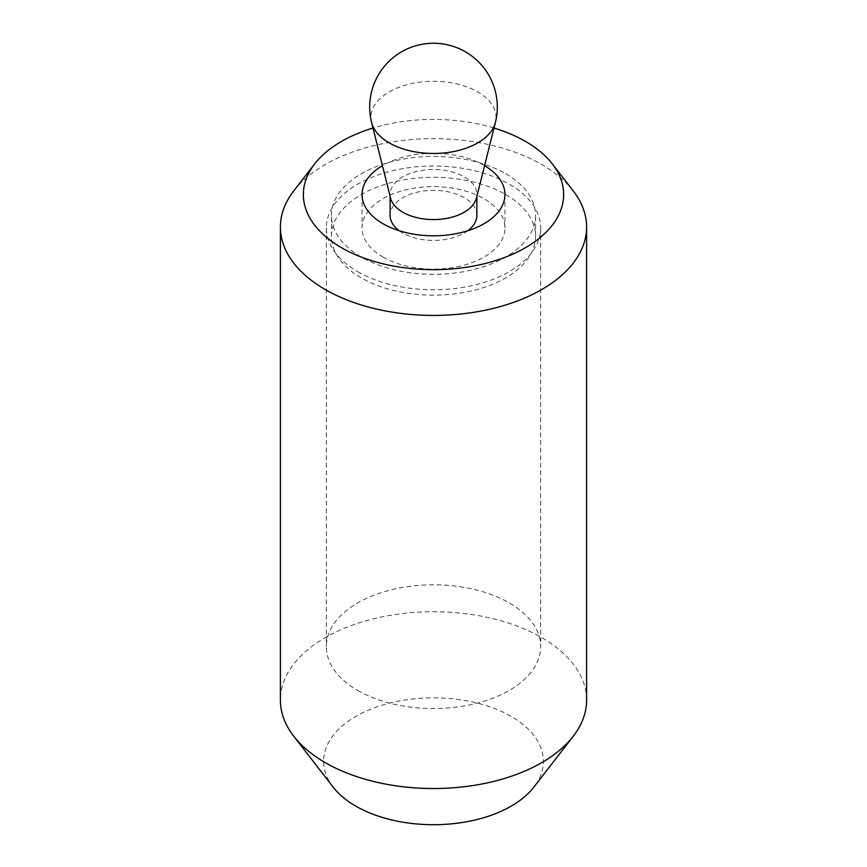 <?xml version="1.0" encoding="UTF-8"?>
<svg xmlns="http://www.w3.org/2000/svg" width="867" height="867" viewBox="0 0 867 867"><rect width="100%" height="100%" fill="white"/><g stroke="black" fill="none" stroke-linecap="round" stroke-linejoin="round"><path stroke-width="0.65" stroke-dasharray="4.33 3.25" d="M357.713 271.642A107.172 61.871 0 0 0 474.509 285.059A107.172 61.871 0 0 0 540.672 227.891A107.172 61.871 0 0 0 509.287 184.14A107.172 61.871 0 0 0 392.491 170.723A107.172 61.871 0 0 0 326.328 227.891A107.172 61.871 0 0 0 357.713 271.642M357.713 690.425A107.172 61.871 0 0 0 474.509 703.841A107.172 61.871 0 0 0 540.672 646.674A107.172 61.871 0 0 0 509.287 602.923A107.172 61.871 0 0 0 392.491 589.506A107.172 61.871 0 0 0 326.328 646.674A107.172 61.871 0 0 0 357.713 690.425M484.566 165.695A71.452 41.248 0 0 0 484.024 165.38A71.452 41.248 0 0 0 382.434 165.695M382.976 257.055A71.452 41.248 0 0 0 460.843 265.996A71.452 41.248 0 0 0 504.952 227.891A71.452 41.248 0 0 0 484.024 198.716A71.452 41.248 0 0 0 406.157 189.775A71.452 41.248 0 0 0 362.048 227.891A71.452 41.248 0 0 0 382.976 257.055M573.26 190.946A153.101 88.391 0 0 0 541.756 164.524A153.101 88.391 0 0 0 293.74 190.946M494.006 128.034A130.137 75.136 0 0 0 372.994 128.034M586.601 700.135A153.101 88.391 0 0 0 541.756 637.635A153.101 88.391 0 0 0 374.912 618.474A153.101 88.391 0 0 0 280.399 700.135M333.188 787.16A109.881 63.443 180 0 1 371.184 709.011A109.881 63.443 180 0 1 511.194 716.402A109.881 63.443 180 0 1 533.812 787.16M505.678 173.714A102.068 58.934 180 0 1 535.568 215.384A102.068 58.934 180 0 1 472.558 269.832A102.068 58.934 180 0 1 361.322 257.055A102.068 58.934 180 0 1 331.432 215.384A102.068 58.934 180 0 1 394.442 160.948A102.068 58.934 180 0 1 505.678 173.714M505.678 194.555A102.068 58.934 180 0 1 535.568 236.225A102.068 58.934 180 0 1 472.558 290.662A102.068 58.934 180 0 1 361.322 277.895A102.068 58.934 180 0 1 331.432 236.225A102.068 58.934 180 0 1 394.442 181.777A102.068 58.934 180 0 1 505.678 194.555M390.573 198.12A43.383 25.045 180 0 1 390.117 194.533A43.383 25.045 180 0 1 416.897 171.395A43.383 25.045 180 0 1 464.17 176.825A43.383 25.045 180 0 1 476.883 194.533A43.383 25.045 180 0 1 476.427 198.12M399.243 230.752A43.383 25.045 0 0 0 402.83 233.093A43.383 25.045 0 0 0 467.757 230.752M476.883 215.384A43.383 25.045 0 0 0 464.17 197.676A43.383 25.045 0 0 0 416.897 192.246A43.383 25.045 0 0 0 390.117 215.384M371.618 122.561A62.522 36.1 180 0 1 405.485 85.118A62.522 36.1 180 0 1 477.706 91.859A62.522 36.1 180 0 1 495.382 122.561M540.672 227.891L540.672 646.674M504.952 194.555L504.952 227.891M362.048 194.555L362.048 227.891M326.328 227.891L326.328 646.674M535.568 236.225L535.568 215.384M476.883 196.343L476.883 194.533M390.117 196.343L390.117 194.533M331.432 236.225L331.432 215.384"/><path stroke-width="1.3" d="M382.434 165.695A71.452 41.248 0 0 0 362.048 194.555A71.452 41.248 0 0 0 382.976 223.719A71.452 41.248 0 0 0 460.843 232.659A71.452 41.248 0 0 0 504.952 194.555A71.452 41.248 0 0 0 484.566 165.695M372.994 128.034A130.137 75.136 0 0 0 314.699 163.874L293.74 190.946A153.101 88.391 0 0 0 280.399 227.035A153.101 88.391 0 0 0 325.244 289.535A153.101 88.391 0 0 0 492.088 308.695A153.101 88.391 0 0 0 586.601 227.035A153.101 88.391 0 0 0 573.26 190.946L552.301 163.874A130.137 75.136 0 0 0 525.521 141.419A130.137 75.136 0 0 0 494.006 128.034M314.699 163.874A130.137 75.136 0 0 0 341.479 247.68A130.137 75.136 0 0 0 507.303 256.437A130.137 75.136 0 0 0 552.301 163.874M280.399 227.035L280.399 700.135A153.101 88.391 0 0 0 293.74 736.224A153.101 88.391 0 0 0 325.244 762.646A153.101 88.391 0 0 0 573.26 736.224A153.101 88.391 0 0 0 586.601 700.135L586.601 227.035M573.26 736.224L533.812 787.16A109.881 63.443 180 0 1 355.806 806.126A109.881 63.443 180 0 1 333.188 787.16L293.74 736.224M495.382 122.561L476.427 198.12A43.383 25.045 180 0 1 447.177 218.3A43.383 25.045 180 0 1 402.83 212.242A43.383 25.045 180 0 1 390.573 198.12L371.618 122.561A62.522 36.1 180 0 0 389.294 142.914A62.522 36.1 180 0 0 453.213 151.638A62.522 36.1 180 0 0 495.382 122.561A63.79 63.79 0 0 0 395.07 56.127A63.79 63.79 0 0 0 371.618 122.561M467.757 230.752A43.383 25.045 0 0 0 476.883 215.384L476.883 196.343M390.117 196.343L390.117 215.384A43.383 25.045 0 0 0 399.243 230.752"/></g></svg>
